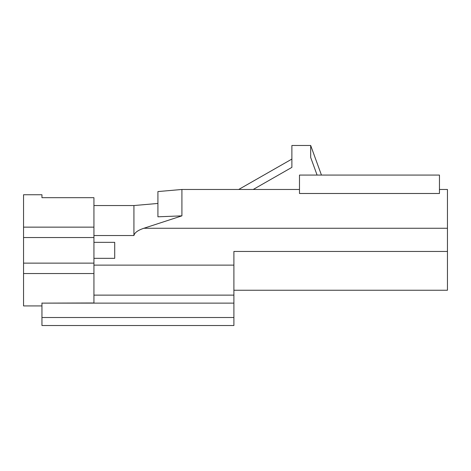 <?xml version="1.0" encoding="UTF-8"?>
<svg xmlns="http://www.w3.org/2000/svg" width="471" height="471" viewBox="0 0 471 471"><rect width="100%" height="100%" fill="white"/><g stroke="black" fill="none" stroke-linecap="round" stroke-linejoin="round"><path stroke-width="0.71" d="M93.935 242.341L114.712 242.341L114.712 258.332L93.935 258.332M93.935 227.14L23.55 227.14L23.55 194.747L41.948 194.747L41.948 197.685L93.935 197.685L93.935 302.983L41.948 303.124L233.899 303.124L233.899 295.129L93.935 295.129M439.455 189.472L447.45 189.472L447.45 290.248L233.899 290.248L447.45 290.248M233.899 295.129L233.899 251.455L447.45 251.455M447.45 228.264L143.873 228.264C137.868 230.26 134.553 232.686 133.923 235.541L133.923 205.544L93.935 205.544M299.485 193.493L439.455 193.493L439.455 175.077L299.485 175.077L299.485 193.493M143.873 228.264L181.912 215.853L181.912 189.472L299.485 189.472M181.912 215.853L157.92 216.813L157.92 191.567L181.912 189.472L157.92 191.567M157.92 203.448L133.923 205.544M238.697 189.472L291.885 159.08L291.885 167.37L291.885 145.48L310.683 145.48L310.683 157.479L317.089 175.077M321.452 175.077L310.683 145.48M233.899 325.52L41.948 325.52L233.899 325.52L233.899 303.124M41.948 325.52L41.948 302.983M41.948 305.92L23.55 305.92L23.55 273.533L93.935 273.533M93.935 263.136L23.55 263.136L23.55 273.533M23.55 263.136L23.55 237.537L93.935 237.537M23.55 227.14L23.55 237.537M41.948 194.747L23.55 194.747M93.935 265.132L233.899 265.132M133.923 235.541L93.935 235.541M291.885 167.37L253.21 189.472M233.899 317.519L41.948 317.519"/></g></svg>
